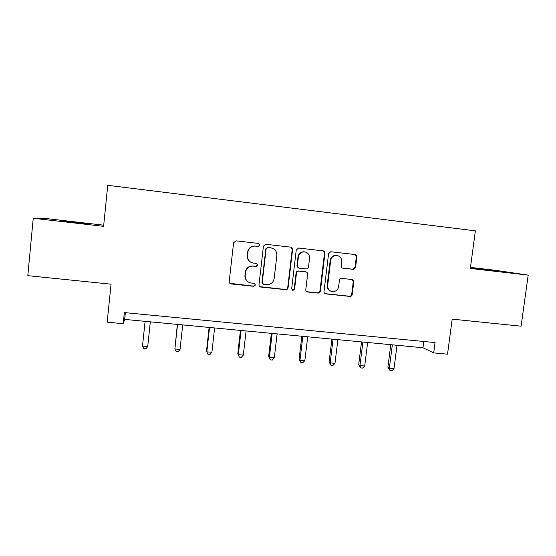 <?xml version="1.0" encoding="UTF-8"?>
<svg xmlns="http://www.w3.org/2000/svg" width="556" height="556" viewBox="0 0 556 556"><rect width="100%" height="100%" fill="white"/><g stroke="black" fill="none" stroke-linecap="round" stroke-linejoin="round"><path stroke-width="0.83" d="M260.062 245.133L258.742 243.458L235.98 240.845L233.583 242.757L229.218 281.558C229.197 282.858 229.823 283.65 231.094 283.928L253.821 286.319L255.475 284.985L254.168 283.331L251.208 283.018C247.142 282.156 245.133 279.633 245.196 275.442L245.564 272.225C246.398 268.242 248.831 266.199 252.869 266.081L256.17 266.435L257.762 265.094L256.448 263.433L253.522 263.106C249.429 262.237 247.413 259.694 247.476 255.475L247.844 252.243C248.608 248.428 250.916 246.371 254.773 246.093L258.547 246.482L260.062 245.133M251.347 262.495C248.421 261.042 247.045 258.665 247.218 255.378L247.587 252.153C248.351 248.344 250.652 246.301 254.495 246.023L258.262 246.405L259.77 245.071L258.755 243.458M229.836 283.324L253.55 286.131L255.204 284.804L254.669 283.477M248.004 281.795C245.766 280.21 244.751 278.042 244.953 275.289L245.314 272.079C246.148 268.11 248.574 266.067 252.605 265.956L255.892 266.31L257.484 264.969L256.733 263.488M470.411 267.916L494.993 270.848L470.425 267.777M76.158 222.372L60.903 220.781L88.328 224.019L76.158 222.372M353.282 269.347L355.576 267.478L356.889 256.879C356.924 255.593 356.333 254.815 355.11 254.544L330.723 251.75L328.589 253.64L323.995 291.58C323.96 292.852 324.558 293.624 325.774 293.895L349.939 296.431C351.183 296.438 351.948 295.813 352.226 294.562L353.804 281.822C353.838 280.537 353.248 279.765 352.024 279.508L341.655 278.375C340.432 278.396 339.681 279.022 339.417 280.259L338.639 286.597C337.888 289.975 335.824 291.643 332.453 291.622C329.173 290.927 327.581 288.856 327.658 285.423L330.688 260.465C331.355 257.282 333.266 255.6 336.429 255.412C339.98 255.934 341.731 258.033 341.683 261.709L341.175 265.865C341.148 267.151 341.738 267.929 342.969 268.194L353.282 269.347L352.74 269.208L355.034 267.346L356.34 256.782L354.909 254.523M324.975 293.624L349.404 296.223C350.655 296.23 351.413 295.604 351.691 294.36L353.262 281.649L352.115 279.515M103.715 225.187L45.675 218.508L33.235 218.258L27.8 275.665L111.061 284.192L107.176 322.181L123.203 323.689L124.356 312.583L435.049 342.565L433.694 352.893L447.524 354.193L452.181 319.13L521.097 326.191L528.2 275.109L494.972 270.23L470.473 267.408M33.235 218.258L103.597 226.341L107.739 185.308L475.366 230.858L470.334 268.465L528.2 275.109M292.588 249.512C292.616 248.205 291.997 247.413 290.739 247.142L265.587 244.258L263.44 246.176L258.999 284.707C258.978 285.999 259.596 286.785 260.847 287.056L285.735 289.676C287.021 289.683 287.8 289.05 288.077 287.779L292.588 249.512L290.719 247.135M298.607 248.045L323.161 250.867C324.398 251.145 325.003 251.924 324.975 253.223L320.388 291.198C320.11 292.456 319.339 293.088 318.067 293.081L307.621 291.983C306.37 291.712 305.765 290.934 305.8 289.655L307.642 274.233C307.67 272.933 307.058 272.155 305.814 271.884L298.753 271.113C297.509 271.147 296.758 271.78 296.494 273.01L294.583 289.113L292.936 290.434L291.664 288.8L296.258 249.936L298.607 248.045M123.203 323.689L124.662 319.401L422.977 347.75L433.694 352.893M125.364 312.68L124.662 319.401M423.79 341.481L422.977 347.75M259.812 286.639L285.374 289.488C286.66 289.488 287.438 288.863 287.716 287.591L292.213 249.435M267.804 247.545L266.143 248.88L262.237 282.677L263.544 284.325L266.616 284.651C270.758 284.672 273.274 282.643 274.164 278.556L276.846 255.517C276.93 251.326 274.935 248.782 270.876 247.9L267.353 247.462L266.143 248.88M262.8 284.019L261.945 282.497L265.837 248.796M271.53 248.004L270.876 247.9M267.492 247.469L270.563 247.823M306.752 291.685L317.629 292.88C318.887 292.887 319.658 292.261 319.936 291.003L324.509 253.133L323.05 250.853M307.183 291.782L307.621 291.983L307.183 291.782M306.05 271.926L298.357 270.974C297.119 271.001 296.369 271.634 296.105 272.864L294.207 288.918L294.583 289.113M292.254 290.169L294.207 288.918M309.56 258.186C309.588 254.46 307.788 252.348 304.167 251.833C300.977 252.035 299.058 253.731 298.398 256.921L297.349 265.796C297.321 267.095 297.933 267.881 299.184 268.152L306.266 268.93C307.496 268.895 308.239 268.263 308.504 267.033L309.56 258.186M304.973 251.91L303.757 251.75C300.581 251.951 298.662 253.64 298.009 256.823L298.398 256.921M298.558 267.978L296.96 265.671L298.009 256.823M342.44 268.061L352.74 269.208M337.047 255.468L335.935 255.315C332.78 255.503 330.869 257.185 330.208 260.354L330.688 260.465M330.771 291.156C328.228 290.051 327.032 288.084 327.192 285.242L330.208 260.354M145.102 321.34L142.489 346.082L147.708 346.548L150.328 321.841M147.708 346.548L145.887 348.8L143.802 348.612L142.489 346.082M177.35 324.405L174.883 348.98L180.033 349.446L182.702 324.919M177.545 324.426L174.883 348.98L176.106 351.489L178.163 351.67L180.033 349.446M209.125 327.428L206.505 350.989L206.818 351.844L211.899 352.295L214.616 327.95M209.536 327.463L206.818 351.844L207.958 354.325L209.98 354.506L211.899 352.295M240.456 330.403L237.787 353.79L238.309 354.659L243.313 355.11L246.086 330.938M241.068 330.466L238.309 354.659L239.358 357.119L237.787 353.79M243.313 355.11L241.353 357.299L239.358 357.119M271.356 333.343L268.645 356.563L269.361 357.438L274.296 357.883L277.11 333.885M272.169 333.419L269.361 357.438L270.32 359.878L268.645 356.563M274.296 357.883L272.294 360.052L270.32 359.878M301.832 336.234L299.072 359.294L299.976 360.184L304.848 360.622L307.711 336.797M302.832 336.331L299.976 360.184L300.859 362.595L299.072 359.294M304.848 360.622L302.805 362.769L300.859 362.595M331.89 339.09L329.089 361.984L330.181 362.887L334.976 363.318L337.888 339.66M333.079 339.209L330.181 362.887L330.98 365.271L329.089 361.984M334.976 363.318L332.891 365.445L330.98 365.271M361.532 341.912L358.69 364.639L359.961 365.556L364.701 365.98L367.648 342.489M362.908 342.044L359.961 365.556L360.684 367.919L358.69 364.639M364.701 365.98L362.575 368.086L360.684 367.919M390.785 344.692L387.9 367.259L389.346 368.183L394.023 368.6L397.012 345.283M392.334 344.838L389.346 368.183L389.992 370.525L387.9 367.259M394.023 368.6L391.855 370.692L389.992 370.525M287.716 287.591L288.077 287.779M285.374 289.488L285.735 289.676M324.509 253.133L324.975 253.223M319.936 291.003L320.388 291.198M317.629 292.88L318.067 293.081M305.404 271.745L305.814 271.884M298.44 270.98L298.836 271.12M296.105 272.864L296.494 273.01M296.96 265.671L297.349 265.796M342.454 268.061L342.969 268.194M327.192 285.242L327.658 285.423M353.262 281.649L353.804 281.822M351.691 294.36L352.226 294.562M349.404 296.223L349.939 296.431M356.34 256.782L356.889 256.879M355.034 267.346L355.576 267.478M298.357 270.974L298.753 271.113M292.553 290.239L292.936 290.434M303.757 251.75L304.167 251.833M335.935 255.315L336.429 255.412M352.845 269.222L353.387 269.354"/></g></svg>
